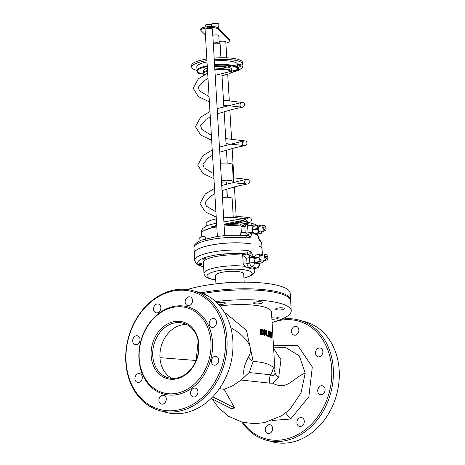 <?xml version="1.0" encoding="UTF-8"?>
<svg xmlns="http://www.w3.org/2000/svg" width="465" height="465" viewBox="0 0 465 465"><rect width="100%" height="100%" fill="white"/><g stroke="black" fill="none" stroke-linecap="round" stroke-linejoin="round"><path stroke-width="0.7" d="M271.583 337.817L272.072 337.706L271.926 332.731A40.176 9.527 176.6 0 0 271.705 332.562L271.903 337.044L271.589 337.259L271.194 336.584L270.839 332.004A40.176 9.527 176.6 0 0 270.56 331.847L271.066 337.055L271.624 337.881L272.072 337.706M271.455 337.142L271.903 337.044L271.589 337.259M271.415 337.154L271.217 332.673L271.705 332.562M270.56 331.847L270.084 331.958L270.13 332.725M270.357 336.119L270.177 333.457M271.142 337.991L270.589 337.166M267.015 335.8L266.689 330.313A40.176 9.527 176.6 0 0 266.294 330.197L266.55 334.538L264.945 329.836A40.176 9.527 176.6 0 0 264.277 329.673L264.602 335.16A40.176 9.527 -3.4 0 1 265.044 335.265L264.765 330.534L266.538 335.66A40.176 9.527 -3.4 0 1 267.015 335.8L266.55 335.904A39.612 9.393 176.6 0 0 266.079 335.765L264.864 332.213M264.277 329.673L263.818 329.778L264.143 335.265L264.602 335.16M266.294 330.197L265.835 330.301L265.986 332.841M265.044 335.265L264.585 335.37A39.612 9.393 176.6 0 0 264.143 335.265M266.538 335.66L266.079 335.765M263.283 334.44L263.917 332.301L263.016 329.83L261.58 329.121A40.176 9.527 176.6 0 0 260.632 328.958L260.168 329.063L260.493 334.55L260.958 334.445A40.176 9.527 -3.4 0 1 261.911 334.608L263.283 334.44L262.597 334.678M262.824 334.544L261.446 334.713A39.612 9.393 176.6 0 0 260.493 334.55M260.632 328.958L260.958 334.445M262.713 330.284L263.399 332.184L262.969 333.824L261.894 333.98A40.176 9.527 176.6 0 0 261.475 333.905L261.225 329.685A40.176 9.527 -3.4 0 1 261.644 329.755L262.713 330.284L262.248 330.388L261.173 329.859M262.615 334.004L262.969 333.824L262.504 333.928L262.934 332.289L262.248 330.388M270.74 337.259L269.77 334.469L270.165 333.091L269.828 331.76L269.183 331.196A40.176 9.527 176.6 0 0 268.503 330.923L268.828 336.41A40.176 9.527 -3.4 0 1 269.183 336.55L269.055 334.364A40.176 9.527 -3.4 0 1 269.45 334.527L270.345 337.061A40.176 9.527 -3.4 0 1 270.74 337.259L270.264 337.363A39.612 9.393 176.6 0 0 269.88 337.166L269.09 334.916M269.241 331.836L269.845 332.992L269.758 333.794L269.322 333.882A40.176 9.527 176.6 0 0 269.02 333.76L268.898 331.696A40.176 9.527 -3.4 0 1 269.241 331.836L268.91 331.911M269.287 333.899L269.177 332.301L268.776 331.94M269.648 332.196L269.177 332.301M268.503 330.923L268.038 331.028L268.363 336.515L268.828 336.41M269.183 336.55L268.718 336.654A39.612 9.393 176.6 0 0 268.363 336.515M269.45 334.527L269.072 334.614M270.345 337.061L269.88 337.166M267.712 336.021A40.176 9.527 -3.4 0 1 268.183 336.178L267.718 336.282A39.612 9.393 176.6 0 0 267.253 336.125L267.189 335.073L267.648 334.969L267.712 336.021L267.253 336.125M268.183 336.178L268.119 335.125A40.176 9.527 176.6 0 0 267.648 334.969M219.806 305.964A39.612 9.393 -3.4 0 1 271.467 311.887L275.03 372.151L273.1 367.321C269.619 364.019 262.987 362.066 253.198 361.462L246.473 330.324L224.142 311.951M273.1 367.321A12.45 10.788 -37.7 0 1 270.485 374.749A14.148 11.41 -100 0 0 269.7 383.148L241.12 380.033L249.17 372.552L270.485 374.749C273.583 376.255 275.1 375.389 275.03 372.151A14.148 8.864 177.5 0 0 278.657 377.458L280.976 359.631L273.641 348.552M269.7 383.154L272.612 383.154L278.657 377.458M285.307 347.262L299.321 355.87L305.214 373.174L300.995 392.989L289.718 409.648L281.453 415.85L264.416 422.627L254.553 423.691L242.387 422.284L228.53 416.268L218.602 407.776L211.982 398.801M241.12 380.033L232.808 385.671L224.177 389.35L234.68 407.95L231.46 408.683L211.168 398.389M230.785 327.651L236.598 331.243L241.841 335.352L246.171 339.799L248.577 343.234L250.065 346.652L250.583 350.302L250.031 353.673L248.304 357.504C244.142 364.874 242.823 371.343 244.352 376.912M219.422 388.63L224.177 389.35M249.176 372.546L253.198 361.462A14.148 5.929 23.4 0 1 248.298 357.504M242.858 422.394A61.113 48.808 -74.5 0 0 306.359 428.823A61.113 48.808 -74.5 0 0 328.726 352.534A61.113 48.808 -74.5 0 0 272.106 322.646M291.503 331.574A4.528 3.615 -74.5 0 0 293.967 335.108A4.528 3.615 -74.5 0 0 298.664 331.708A4.528 3.615 -74.5 0 0 296.385 326.384A4.528 3.615 -74.5 0 0 291.503 331.574M315.485 353.243A4.528 3.615 -74.5 0 0 317.955 356.777A4.528 3.615 -74.5 0 0 322.646 353.383A4.528 3.615 -74.5 0 0 320.373 348.053A4.528 3.615 -74.5 0 0 315.485 353.243M317.729 391.048A4.528 3.615 -74.5 0 0 320.199 394.576A4.528 3.615 -74.5 0 0 324.896 391.181A4.528 3.615 -74.5 0 0 322.617 385.851A4.528 3.615 -74.5 0 0 317.729 391.048M296.92 422.83A4.528 3.615 -74.5 0 0 299.39 426.364A4.528 3.615 -74.5 0 0 304.087 422.97A4.528 3.615 -74.5 0 0 301.808 417.64A4.528 3.615 -74.5 0 0 296.92 422.83M265.248 429.986A4.528 3.615 -74.5 0 0 267.718 433.514A4.528 3.615 -74.5 0 0 272.409 430.119A4.528 3.615 -74.5 0 0 270.136 424.789A4.528 3.615 -74.5 0 0 265.248 429.986M212.726 396.819L234.68 407.95M215.586 301.593A59.415 14.084 -3.4 0 1 291.235 310.713A59.415 14.084 -3.4 0 1 272.089 322.373M271.897 319.193A4.528 1.075 176.6 0 0 276.477 318.845A4.528 1.075 176.6 0 0 278.372 317.851A4.528 1.075 176.6 0 0 271.787 317.275M282.708 309.62A4.528 1.075 176.6 0 0 284.603 308.621A4.528 1.075 176.6 0 0 280.023 307.818A4.528 1.075 176.6 0 0 275.565 309.161A4.528 1.075 176.6 0 0 278.047 309.963A4.528 1.075 176.6 0 0 282.708 309.62M260.737 303.523A4.528 1.075 176.6 0 0 262.626 302.529A4.528 1.075 176.6 0 0 258.046 301.727A4.528 1.075 176.6 0 0 253.588 303.064A4.528 1.075 176.6 0 0 256.07 303.872A4.528 1.075 176.6 0 0 260.737 303.523M218.474 304.459A4.528 1.075 176.6 0 0 223.421 304.133A4.528 1.075 176.6 0 0 225.316 303.139A4.528 1.075 176.6 0 0 222.107 302.302A4.528 1.075 176.6 0 0 217.074 303.006M202.781 293.595A59.415 14.084 -3.4 0 1 290.648 300.838L291.235 310.713M198.154 340.915L196.154 360.445M186.791 324.587A28.295 22.593 -74.5 0 0 181.315 325.035A28.295 22.593 -74.5 0 0 160.628 348.68A28.295 22.593 -74.5 0 0 159.954 357.666A28.295 22.593 -74.5 0 0 171.881 378.359M281.116 319.362A62.246 49.709 105.5 0 1 299.338 320.147A62.246 49.709 105.5 0 1 333.289 368.71A62.246 49.709 105.5 0 1 266.079 440.111A62.246 49.709 105.5 0 1 241.963 422.174M266.079 440.111L271.984 441.75A62.246 49.709 -74.5 0 0 339.194 370.349A62.246 49.709 -74.5 0 0 305.243 321.786L299.338 320.147M173.375 321.751A29.423 23.5 -74.5 0 0 155.211 369.233A29.423 23.5 -74.5 0 0 196.625 359.881A29.423 23.5 -74.5 0 0 173.375 321.751M174.096 323.036A28.295 22.593 105.5 0 1 183.286 323.204A28.295 22.593 105.5 0 1 197.503 356.51A28.295 22.593 105.5 0 1 168.167 377.737A28.295 22.593 105.5 0 1 152.88 350.04A28.295 22.593 105.5 0 1 174.096 323.036M172.527 307.487A44.134 35.247 105.5 0 1 207.402 364.676A44.134 35.247 105.5 0 1 145.283 378.702A44.134 35.247 105.5 0 1 172.527 307.487M193.016 290.672L198.921 292.311A62.246 49.709 105.5 0 1 232.872 340.868A62.246 49.709 105.5 0 1 165.662 412.275L159.757 410.636A62.246 49.709 -74.5 0 0 226.967 339.229A62.246 49.709 -74.5 0 0 193.016 290.672A62.246 49.709 -74.5 0 0 125.806 362.072A62.246 49.709 -74.5 0 0 159.757 410.636M126.067 361.683A61.113 48.808 105.5 0 1 197.509 293.537A61.113 48.808 105.5 0 1 203.606 396.192A61.113 48.808 105.5 0 1 126.067 361.683M173.119 306.569A45.268 36.154 -74.5 0 0 145.173 379.614A45.268 36.154 -74.5 0 0 208.89 365.228A45.268 36.154 -74.5 0 0 173.119 306.569M158.925 400.505A4.528 3.615 -74.5 0 0 161.39 404.039A4.528 3.615 -74.5 0 0 166.086 400.644A4.528 3.615 -74.5 0 0 163.814 395.314A4.528 3.615 -74.5 0 0 158.925 400.505M190.598 393.355A4.528 3.615 -74.5 0 0 193.068 396.883A4.528 3.615 -74.5 0 0 197.759 393.489A4.528 3.615 -74.5 0 0 195.486 388.159A4.528 3.615 -74.5 0 0 190.598 393.355M211.406 361.567A4.528 3.615 -74.5 0 0 213.877 365.101A4.528 3.615 -74.5 0 0 218.567 361.7A4.528 3.615 -74.5 0 0 216.295 356.376A4.528 3.615 -74.5 0 0 211.406 361.567M209.163 323.768A4.528 3.615 -74.5 0 0 211.627 327.302A4.528 3.615 -74.5 0 0 216.324 323.902A4.528 3.615 -74.5 0 0 214.051 318.577A4.528 3.615 -74.5 0 0 209.163 323.768M185.175 302.099A4.528 3.615 -74.5 0 0 187.645 305.627A4.528 3.615 -74.5 0 0 192.336 302.233A4.528 3.615 -74.5 0 0 190.063 296.903A4.528 3.615 -74.5 0 0 185.175 302.099M153.502 309.248A4.528 3.615 -74.5 0 0 155.973 312.782A4.528 3.615 -74.5 0 0 160.663 309.382A4.528 3.615 -74.5 0 0 158.391 304.058A4.528 3.615 -74.5 0 0 153.502 309.248M132.694 341.037A4.528 3.615 -74.5 0 0 135.164 344.565A4.528 3.615 -74.5 0 0 139.855 341.171A4.528 3.615 -74.5 0 0 137.582 335.84A4.528 3.615 -74.5 0 0 132.694 341.037M134.937 378.836A4.528 3.615 -74.5 0 0 137.408 382.37A4.528 3.615 -74.5 0 0 142.098 378.969A4.528 3.615 -74.5 0 0 139.826 373.645A4.528 3.615 -74.5 0 0 134.937 378.836M223.665 217.911A20.373 4.83 176.6 0 1 245.648 219.852L224.037 224.188M216.719 225.426L210.68 227.03M216.335 218.916A20.373 4.83 176.6 0 0 206.14 223.752L206.268 225.909M220.422 163.343A9.335 2.215 -3.4 0 1 232.395 164.767L233.418 181.931A9.335 2.215 176.6 0 0 221.445 180.507M290.573 300.291A59.415 14.084 176.6 0 0 290.584 299.739L290.195 293.153A59.415 14.084 176.6 0 0 257.662 282.586A59.415 14.084 176.6 0 0 196.428 287.126A59.415 14.084 176.6 0 0 187.349 289.538M246.932 223.369L246.81 221.334A20.373 4.83 176.6 0 0 246.764 221.055L234.842 224.002M222.003 185.378L221.84 182.617A2.261 0.535 -3.4 0 1 222.787 182.117A2.261 0.535 -3.4 0 1 225.118 181.949A2.261 0.535 -3.4 0 1 226.356 182.35L226.449 183.925M213.307 43.541A4.243 1.006 -3.4 0 1 213.423 43.512A4.243 1.006 -3.4 0 1 219.974 43.71A4.243 1.006 -3.4 0 1 220.119 43.943L220.939 57.759M219.974 43.71L219.399 43.222A3.679 0.872 176.6 0 0 213.284 43.169M214.691 66.844A14.148 3.354 -3.4 0 1 231.535 69.151L231.669 71.343A14.148 3.354 176.6 0 0 229.042 69.587A14.148 3.354 176.6 0 0 214.818 69.041M207.512 70.384A14.148 3.354 176.6 0 0 203.426 73.022L203.292 70.825A14.148 3.354 -3.4 0 1 207.378 68.186M231.07 72.65L236.429 70.366L237.691 67.774L235.889 66.396L237.592 66.135L236.081 66.908M239.678 222.997A14.148 3.354 176.6 0 0 240.597 221.7A14.148 3.354 176.6 0 0 240.382 221.171A14.148 3.354 -3.4 0 1 232.651 224.107M254.134 233.994L259.11 232.872L261.371 233.221L256.366 234.348L254.134 233.994L252.14 230.21L253.024 226.455L258.058 225.322A0.564 0.314 -102.7 0 1 258.308 225.089L260.569 225.432A0.564 0.314 -102.7 0 1 260.877 225.752L260.981 225.996M258.058 225.322L257.267 228.484L252.077 229.658M252.14 230.21L257.325 229.042A0.564 0.314 -102.7 0 1 257.267 228.484M257.325 229.042L258.802 232.552L253.803 233.68M259.11 232.872A0.564 0.314 -102.7 0 1 258.802 232.552M261.975 231.57L261.621 232.982A0.564 0.314 -102.7 0 1 261.371 233.221M265.062 230.873L260.464 231.913A2.825 1.564 -102.7 0 1 258.197 228.699A2.825 1.564 -102.7 0 1 259.214 226.397L263.818 225.356A2.825 1.564 77.3 0 0 262.801 227.658A2.825 1.564 77.3 0 0 265.062 230.873A2.825 1.564 77.3 0 0 265.963 227.769A2.825 1.564 77.3 0 0 263.818 225.356M263.719 260.726L263.056 262.405A0.564 0.314 -102.7 0 1 262.777 262.562L260.481 261.65A0.564 0.314 -102.7 0 1 260.191 261.266L258.999 257.552A0.564 0.314 -102.7 0 1 258.988 257.011L260.086 254.21A0.564 0.314 -102.7 0 1 260.371 254.053L262.661 254.971A0.564 0.314 -102.7 0 1 262.841 255.122M265.55 254.512L260.946 255.552A2.825 1.564 77.3 0 0 259.929 257.854A2.825 1.564 77.3 0 0 262.196 261.068L266.794 260.028A2.825 1.564 -102.7 0 1 264.533 256.814A2.825 1.564 -102.7 0 1 265.55 254.512A2.825 1.564 -102.7 0 1 267.695 256.924A2.825 1.564 -102.7 0 1 266.794 260.028M262.777 262.562L257.796 263.69L255.477 262.777L253.803 258.72L255.087 255.337L260.086 254.21M246.712 258.232L249.507 257.598L249.827 263.033L247.031 263.661L246.712 258.232L242.701 255.395L243.207 263.893L245.357 266.381L247.444 267.811A25.25 5.987 -3.4 0 1 249.996 268.392A25.25 5.987 -3.4 0 1 252.042 269.09L256.814 268.072A3.395 3.395 0 0 0 259.453 264.556A3.395 0.802 176.6 0 0 259.04 264.207A3.395 2.918 110.8 0 1 256.262 268.049A3.395 1.877 77.3 0 0 256.814 268.072M215.952 283.859L215.458 275.565A14.148 3.354 -3.4 0 1 221.375 272.455A14.148 3.354 -3.4 0 1 235.953 271.374A14.148 3.354 -3.4 0 1 243.701 273.891L244.195 282.185M242.143 225.944L247.194 223.322L241.544 223.95A2.831 0.616 89.7 0 1 241.544 223.944A2.831 0.616 89.7 0 1 242.143 225.944L240.975 226.031L241.335 232.401M224.072 224.798L239.987 223.944A2.831 1.54 95.7 0 1 240.975 226.031A25.465 6.039 -3.4 0 0 224.147 226.025M239.987 223.944L241.393 224.031M216.812 226.908A25.465 6.039 -3.4 0 0 201.612 233.383L201.955 231.454L216.742 225.775M245.171 232.297L244.817 226.345L247.194 223.322M253.995 257.784L251.152 252.024A2.831 1.168 134.1 0 1 248.484 254.64L253.977 257.459A3.395 0.802 -3.4 0 0 249.507 257.598A3.395 1.877 77.3 0 0 248.484 254.64L246.508 253.948A2.831 1.604 -83.8 0 0 247.961 250.559A33.951 8.05 176.6 0 0 208.913 252.809A33.951 8.05 176.6 0 0 194.707 260.278L195.771 263.004L198.718 265.277L203.612 266.98M246.101 253.902A31.12 7.376 -3.4 0 1 246.508 253.948L245.485 254.739L243.305 254.669A1.982 0.471 -3.4 0 1 242.346 254.326A1.982 0.471 -3.4 0 1 244.323 253.739L246.101 253.902A1.982 0.471 -3.4 0 1 246.258 254.006L246.299 254.111M261.545 254.524A33.951 8.05 176.6 0 0 261.202 254.233A2.831 2.656 128 0 1 261.208 254.39M198.741 264.597L198.27 264.137A1.982 0.471 -3.4 0 1 200.456 263.707A1.982 0.471 -3.4 0 1 202.118 264.068A1.982 0.471 -3.4 0 1 201.293 264.504A1.982 0.471 -3.4 0 1 198.741 264.597A31.12 7.376 -3.4 0 0 203.594 266.753M198.166 264.294L198.27 264.137A31.12 7.376 -3.4 0 1 201.868 258.813L202.978 258.331A1.982 0.471 -3.4 0 1 205.826 258.587A1.982 0.471 -3.4 0 1 204.995 259.022A1.982 0.471 -3.4 0 1 202.955 259.174A1.982 0.471 -3.4 0 1 201.868 258.825A1.982 0.471 -3.4 0 1 201.868 258.813M220.747 254.32L222.793 254.093A1.982 0.471 -3.4 0 1 224.124 254.454A1.982 0.471 -3.4 0 1 223.299 254.89A1.982 0.471 -3.4 0 1 221.253 255.041A1.982 0.471 -3.4 0 1 220.172 254.692A1.982 0.471 -3.4 0 1 220.747 254.32A31.12 7.376 -3.4 0 0 202.978 258.331M251.152 252.024L247.961 250.559M261.202 254.233L260.47 254.093M245.357 266.381A25.465 6.039 176.6 0 0 218.277 267.172A25.465 6.039 176.6 0 0 203.995 273.496L203.345 262.522A25.465 6.039 -3.4 0 1 215.94 256.506A25.465 6.039 -3.4 0 1 241.556 255.064L242.701 255.395M257.25 234.023L259.081 239.684A2.831 1.755 -26.6 0 0 258.999 238.824A2.831 1.755 -26.6 0 0 258.959 238.748M257.645 234.075L257.72 234.808L257.354 234.139M259.546 239.719A2.831 2.656 128 0 1 260.452 241.556A33.951 8.05 -3.4 0 1 261.737 243.579L262.062 249.066A33.951 8.05 176.6 0 0 259.261 246.119L259.261 246.177A33.951 8.05 176.6 0 1 262.068 249.118L262.411 254.867M217.736 236.313L201.333 240.155L197.34 242.166L194.684 244.776L193.957 247.601A33.951 8.05 -3.4 0 1 208.157 240.132A33.951 8.05 -3.4 0 1 247.206 237.888A2.831 1.604 -83.8 0 0 245.898 235.714L223.421 235.679M223.996 235.714L217.457 236.441M259.081 239.684L260.452 241.556M252.385 230.687L252.507 232.709A3.395 0.802 176.6 0 0 248.037 232.849A3.395 1.877 77.3 0 1 247.339 235.331A2.831 1.912 53.2 0 1 250.275 237.243L252.507 232.709L245.898 235.714M247.206 237.888L250.275 237.243M247.444 267.811A6.789 1.61 176.6 0 0 249.199 267.503L251.995 266.869A3.395 2.465 -78.5 0 0 254.303 262.894A3.395 0.802 176.6 0 0 249.827 263.033A3.395 1.877 77.3 0 0 251.995 266.869A30.556 7.242 -3.4 0 1 256.262 268.049L253.466 268.683A3.395 1.877 77.3 0 0 254.018 268.7M250.914 243.875L251.059 243.898A33.951 8.05 176.6 0 0 208.489 245.671A33.951 8.05 176.6 0 0 194.283 253.146L194.707 260.278M251.054 243.846A33.951 8.05 176.6 0 0 208.483 245.619A33.951 8.05 176.6 0 0 194.283 253.088A33.951 8.05 176.6 0 0 194.283 253.117M252.286 229.001L252.082 225.577A3.395 2.465 -78.5 0 0 250.263 222.933A3.395 3.395 0 0 0 248.833 222.95A3.395 1.877 77.3 0 0 247.613 225.717A3.395 0.802 -3.4 0 1 252.082 225.577A33.951 8.05 -3.4 0 1 254.064 226.031M253.652 224.153A3.395 2.918 110.8 0 1 255.053 224.269L255.053 224.269A3.395 2.918 110.8 0 1 256.43 225.496M245.648 219.852L246.758 221.055M237.557 65.571L239.713 64.391L240.672 64.513L241.155 65.117L240.225 66.489L237.714 67.832M235.889 66.396L235.889 66.396A20.373 4.83 176.6 0 0 233.936 65.699A20.373 4.83 176.6 0 0 214.568 64.804M197.015 70.145L198.026 73.249L199.433 73.034M207.239 65.815A20.373 4.83 176.6 0 0 205.571 66.164A20.373 4.83 176.6 0 0 197.05 70.645L196.817 66.803A20.373 4.83 -3.4 0 1 205.338 62.322A20.373 4.83 -3.4 0 1 207.012 61.973M214.342 60.967A20.373 4.83 -3.4 0 1 237.487 64.391L237.592 66.135L238.365 65.001M207.157 27.9L207.094 26.801A8.207 1.947 176.6 0 0 200.729 29.086L200.793 30.184A8.207 1.947 -3.4 0 1 207.157 27.9L207.71 27.836A8.207 1.947 -3.4 0 1 217.515 28.754L229.756 40.804A8.207 1.947 -3.4 0 1 229.96 41.199A8.207 1.947 -3.4 0 1 225.88 43.14M207.094 26.801L207.64 26.738L207.71 27.836M217.515 28.754L217.451 27.656A8.207 1.947 176.6 0 0 207.64 26.738M217.451 27.656L229.693 39.705L229.756 40.804M229.96 41.199L229.896 40.1A8.207 1.947 176.6 0 0 229.693 39.705M205.402 34.916L200.996 30.58A8.207 1.947 -3.4 0 1 200.793 30.184M217.37 236.359L205.082 29.469A3.691 0.872 -3.4 0 1 206.623 28.661A3.691 0.872 -3.4 0 1 210.424 28.377A3.691 0.872 -3.4 0 1 212.441 29.033L224.711 235.575M219.131 41.687A3.819 0.907 -3.4 0 1 219.776 41.513A3.819 0.907 -3.4 0 1 223.712 41.222A3.819 0.907 -3.4 0 1 225.804 41.902L226.751 57.817M219.218 43.111L218.765 35.491A3.395 0.802 176.6 0 0 216.539 34.869A3.395 0.802 176.6 0 0 212.819 35.305M266.904 257.476A1.273 0.703 77.3 0 0 265.893 256.029A1.273 0.703 77.3 0 0 265.486 257.424A1.273 0.703 77.3 0 0 266.451 258.511A1.273 0.703 77.3 0 0 266.904 257.476M265.172 228.321A1.273 0.703 -102.7 0 1 264.719 229.355A1.273 0.703 -102.7 0 1 263.754 228.269A1.273 0.703 -102.7 0 1 264.161 226.874A1.273 0.703 -102.7 0 1 265.172 228.321M290.584 299.739A59.415 14.084 176.6 0 0 260.144 289.317A59.415 14.084 176.6 0 0 200.775 292.874M236.237 282.325A14.148 3.354 176.6 0 0 223.863 283.063M206.931 60.636A25.465 6.039 176.6 0 0 202.385 61.502A25.465 6.039 176.6 0 0 191.737 67.105A25.465 6.039 176.6 0 0 196.724 70.343M242.114 65.338A25.465 6.039 176.6 0 0 242.573 64.089A25.465 6.039 176.6 0 0 214.266 59.753M206.832 58.985A25.465 6.039 176.6 0 0 202.287 59.857A25.465 6.039 176.6 0 0 191.638 65.46L191.737 67.105M236.249 66.844A25.465 6.039 176.6 0 0 240.934 64.687M242.573 64.089L242.474 62.444A25.465 6.039 176.6 0 0 214.173 58.108M233.267 217.603L232.134 198.526A7.074 1.68 176.6 0 0 222.456 197.532M245.985 235.726A2.831 0.668 176.6 0 0 242.637 235.424M201.839 239.957A2.831 0.668 176.6 0 0 199.944 240.707A2.831 0.668 176.6 0 0 199.95 240.742M271.909 336.009L271.426 336.114M270.764 335.271L270.287 335.381M271.066 337.055L270.7 337.137M261.911 334.608L261.446 334.713M261.644 329.755L261.237 329.848M263.399 332.184L262.934 332.289M269.845 332.992L269.375 333.097M305.214 373.174C293.671 377.156 287.358 391.309 272.612 383.154M271.961 420.47L290.637 419.023L285.673 412.961M290.637 419.023L308.853 396.802L312.306 367.001L297.71 345.437L273.443 345.216M159.954 357.666L196.137 360.491M217.481 23.878A2.831 0.668 176.6 0 0 214.638 23.279A2.831 0.668 176.6 0 0 211.889 24.209M218.102 24.296C220.776 22.808 208.512 23.541 211.325 24.697A3.395 0.802 -3.4 0 1 214.661 23.692A3.395 0.802 -3.4 0 1 218.102 24.296L218.352 28.539M214.859 69.727A13.578 3.22 -3.4 0 1 228.611 70.238A13.578 3.22 -3.4 0 1 221.997 75.533M204.844 74.551A13.578 3.22 -3.4 0 1 207.553 71.122M214.609 65.489A19.803 4.697 -3.4 0 1 233.506 66.356A19.803 4.697 -3.4 0 1 231.117 72.61M204.123 74.214A19.803 4.697 -3.4 0 1 207.28 66.518M237.714 68.233A20.373 4.83 176.6 0 0 237.574 67.733M229.797 217.585A13.578 3.22 176.6 0 0 223.665 217.887L230.506 217.574M224.037 224.206A13.578 3.22 176.6 0 0 238.69 221.555M258.18 225.118L253.303 226.217M260.191 261.266L255.157 262.4M255.477 262.777L260.481 261.65M253.803 258.72L258.999 257.552M258.988 257.011L253.803 258.18M215.708 279.75A22.634 5.365 -3.4 0 1 213.935 271.729A22.634 5.365 -3.4 0 1 247.973 270.578A22.634 5.365 -3.4 0 1 243.951 278.07M243.956 278.198L251.739 275.303L254.076 273.158L254.832 270.473A25.465 6.039 176.6 0 0 253.64 268.793M245.915 233.325L248.037 232.849L247.613 225.717L244.817 226.345A3.395 0.802 -3.4 0 1 240.992 226.577M222.793 254.093A31.12 7.376 -3.4 0 1 244.323 253.739M243.305 254.669L241.556 255.064M258.993 263.457L259.04 264.207A33.951 8.05 176.6 0 0 254.303 262.894L254.099 259.47M253.466 268.683A6.789 1.61 176.6 0 0 252.042 269.09M249.199 267.503A3.395 1.877 -102.7 0 1 247.031 263.661A3.395 0.802 -3.4 0 1 243.207 263.893M241.428 232.628A2.831 0.668 -3.4 0 1 244.346 232.413A2.831 0.668 -3.4 0 1 245.892 232.913C246.712 232.331 245.264 232.145 241.55 232.355L240.242 233.25A2.831 0.668 -3.4 0 1 241.428 232.628M245.532 232.616A2.488 0.593 176.6 0 0 244.189 232.163A2.488 0.593 176.6 0 0 241.602 232.355M200.95 237.121A2.831 0.668 -3.4 0 1 203.868 236.906A2.831 0.668 -3.4 0 1 205.414 237.412C206.233 236.825 204.786 236.639 201.072 236.848L199.77 237.743A2.831 0.668 -3.4 0 1 200.95 237.121M205.059 237.109A2.488 0.593 176.6 0 0 203.717 236.662A2.488 0.593 176.6 0 0 201.13 236.848M258.011 236.098A2.831 0.668 -3.4 0 1 258.953 236.534L257.953 235.854M258.592 236.237A2.488 0.593 176.6 0 0 257.959 235.877M211.343 25.023C213.377 23.878 203.839 24.407 205.699 25.36A2.831 0.668 -3.4 0 1 207.349 24.645A2.831 0.668 -3.4 0 1 210.407 24.587A2.831 0.668 -3.4 0 1 211.343 25.023L211.436 26.534M210.988 24.726A2.488 0.593 176.6 0 0 208.465 24.273A2.488 0.593 176.6 0 0 206.018 25.023M271.874 337.962L271.391 338.067M273.565 347.192L285.603 347.314M221.852 73.139L223.834 106.52M224.136 111.553L226.118 144.935M226.42 149.968L227.199 163.099M203.426 73.022L204.734 74.609M221.997 75.551L228.873 73.929L230.582 73.057L231.669 71.343M197.05 70.645L198.607 72.633L204.17 74.249M240.568 221.131L240.597 221.7M253.233 226.222L258.244 225.089M256.43 234.348L261.435 233.215M257.906 263.702L262.894 262.574M255.268 255.169L260.249 254.041M203.995 273.496L205.088 276.1L207.593 277.901L211.319 279.134L215.714 279.878M241.544 223.944L241.039 223.944M201.612 233.383L201.81 236.72M257.715 234.808L258.993 238.824L261.737 243.579M254.721 268.543L254.832 270.473M259.383 263.37L259.453 264.556M193.957 247.601L194.283 253.088M256.604 225.461A3.395 3.395 0 0 0 255.053 224.269L250.263 222.933M247.182 223.322L248.833 222.95M217.481 113.774L233.186 109.211L243.387 107.026L244.677 105.648L244.578 103.683L243.55 102.614L223.462 100.202M209.064 96.54L199.549 90.954L198.288 87.228L203.885 80.858L207.989 78.48M215.196 75.359L239.551 69.169L237.685 67.768M217.172 108.647L241.323 102.556C239.469 104.596 239.562 106.107 241.591 107.095L223.758 105.23M209.384 101.87L198.439 96.656L193.138 88.269L198.404 78.759L207.675 73.15M214.894 70.232L218.934 68.896L239.777 64.205L241.969 65.152L242.521 67.39L238.865 70.355L230.948 72.767M204.309 74.354L198.026 73.249M219.759 152.183L235.464 147.626L245.665 145.435L246.956 144.057L246.863 142.092L245.828 141.029L225.74 138.611M211.348 134.955L209.395 134.187L201.833 129.369L200.572 125.643L206.169 119.273L210.273 116.895M219.457 147.062L243.608 140.971C241.754 143.011 241.841 144.522 243.875 145.51L226.042 143.644M211.662 140.285L200.717 135.065L195.422 126.683L200.688 117.174L209.959 111.559M222.043 190.598L237.755 186.035L247.95 183.849L249.24 182.472L249.147 180.507L248.112 179.444L233.174 177.804M213.627 173.369L211.674 172.602L204.112 167.784L202.85 164.052L208.448 157.681L212.557 155.304M221.735 185.471L245.886 179.385C244.038 181.42 244.125 182.937 246.154 183.925L232.901 182.716M213.947 178.7L202.996 173.48L197.706 165.098L202.972 155.583L212.238 149.974M242.428 223.927L250.635 222.02L251.658 220.387L250.99 218.306L250.042 217.69L233.168 215.894M215.911 211.778L206.39 206.193L205.135 202.467L210.732 196.096L214.836 193.719M223.898 221.869L248.171 217.794C246.316 219.835 246.404 221.346 248.438 222.334L246.863 222.206M243.852 221.997L240.603 221.724M216.225 217.108L205.286 211.895L199.985 203.507L205.251 193.998L214.522 188.389M201.746 232.07L201.647 230.82L202.409 228.768L207.076 225.554L216.58 223.037M236.168 216.306L234.412 186.825M233.883 177.892L232.134 148.411M231.599 139.483L229.85 110.002M229.321 101.068L227.728 74.336M227.379 197.23L226.891 188.935M222.305 190.499L222.723 197.491M226.751 188.982L227.24 197.224M240.242 233.25L240.364 235.29M245.892 232.913L246.061 235.726M196.061 243.23L197.369 242.329M199.77 237.743L199.944 240.707M205.414 237.412L205.495 238.76M258.953 236.534L259.098 239.022M205.699 25.36L205.792 26.97"/></g></svg>

